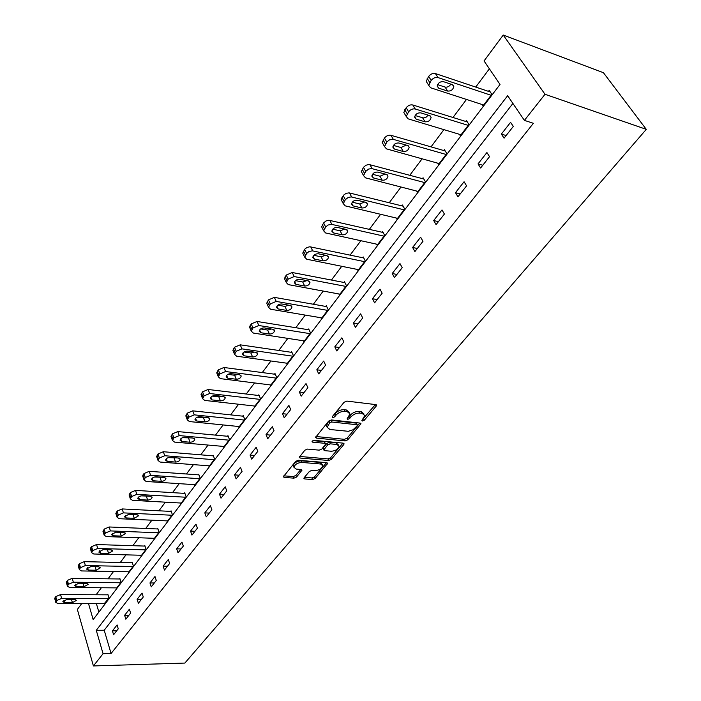 <?xml version="1.0" encoding="UTF-8"?>
<svg xmlns="http://www.w3.org/2000/svg" width="701" height="701" viewBox="0 0 701 701"><rect width="100%" height="100%" fill="white"/><g stroke="black" fill="none" stroke-linecap="round" stroke-linejoin="round"><path stroke-width="1.05" d="M362.443 421.021L364.318 420.223L376.192 406.142L376.551 405.309L375.745 404.608L346.855 401.086L344.095 402.26L332.309 416.648L332.677 417.717L334.587 416.902L336.103 415.062C338.557 412.486 341.475 411.25 344.831 411.356L347.258 411.636L349.965 413.932L347.1 418.883L347.696 419.382L349.58 418.576L351.105 416.753C353.567 414.203 356.45 412.985 359.753 413.082L362.137 413.353L364.765 415.588L361.865 420.539L362.443 421.021M362.776 419.189L375.385 404.565M332.896 415.921L335.35 413.432L336.103 415.062M347.968 417.577L350.342 415.132L351.105 416.753M304.216 477.618L303.91 478.31L304.769 478.949L312.646 479.528L315.222 478.441L327.682 463.308L326.85 462.66L298.311 460.259L295.664 461.389L283.335 476.768L284.22 477.442L293.956 478.152L296.558 477.048L302 470.152L301.132 469.486L296.313 469.109L293.956 467.304C294.884 464.377 297.504 462.756 301.807 462.432L320.594 463.992L322.837 465.736C321.908 468.627 319.314 470.248 315.064 470.59L311.963 470.345L309.369 471.449L304.216 477.618M512.904 103.45L104.221 630.225L111.073 653.516L103.065 653.718L93.399 665.95L184.854 663.067L646.287 129.352L603.43 72.702L503.239 35.05L484.04 60.943L500.006 84.453L93.163 619.605L88.51 603.587M111.073 653.516L533.391 123.297L524.392 120.379L545.01 94.284L646.287 129.352M345.164 440.929L347.801 439.807L360.989 423.781L360.174 423.097L331.389 419.943L328.664 421.091L315.608 437.406L316.475 438.116L345.164 440.929L344.428 439.325L347.065 438.204L359.815 423.053M343.779 444.574L331.284 459.392L328.681 460.496L300.124 458.051L299.239 457.367L304.812 450.217L307.485 449.078L319.2 450.147L321.847 449.026L325.72 444.005L324.87 443.321L312.637 442.156L312.024 441.656L314.127 440.342L343.28 443.155L344.103 443.821L343.779 444.574L343.122 443.137M510.573 122.333L501.373 134.084L504.072 138.176L513.307 126.425L510.573 122.333M486.915 152.546L478.029 163.894L480.614 168.003L489.543 156.656L486.915 152.546M464.071 181.734L455.484 192.687L457.963 196.806L466.586 185.844L464.071 181.734M441.989 209.932L433.691 220.526L436.075 224.644L444.408 214.05L441.989 209.932M420.635 237.201L412.617 247.453L414.904 251.571L422.966 241.319L420.635 237.201M399.982 263.585L392.218 273.504L394.418 277.622L402.216 267.703L399.982 263.585M379.995 289.119L372.468 298.722L374.588 302.841L382.141 293.237L379.995 289.119M360.629 313.855L353.339 323.161L355.381 327.271L362.697 317.965L360.629 313.855M341.869 337.821L334.806 346.837L336.76 350.938L343.858 341.922L341.869 337.821M323.678 361.05L316.826 369.795L318.718 373.896L325.588 365.151L323.678 361.05M306.03 383.587L299.388 392.069L301.211 396.153L307.879 387.671L306.03 383.587M288.917 405.45L282.468 413.686L284.22 417.761L290.696 409.533L288.917 405.45M272.295 426.681L266.029 434.681L267.721 438.738L274.012 430.747L272.295 426.681M256.154 447.291L250.064 455.063L251.703 459.12L257.81 451.348L256.154 447.291M240.469 467.33L234.555 474.884L236.132 478.914L242.064 471.37L240.469 467.33M225.223 486.801L219.474 494.144L220.999 498.166L226.765 490.823L225.223 486.801M210.405 505.728L204.806 512.878L206.278 516.882L211.886 509.741L210.405 505.728M195.982 524.146L190.541 531.104L191.96 535.091L197.419 528.142L195.982 524.146M181.953 542.075L176.652 548.839L178.019 552.817L183.338 546.053L181.953 542.075M168.293 559.521L163.131 566.11L164.455 570.071L169.633 563.481L168.293 559.521M154.982 576.511L149.961 582.934L151.241 586.868L156.279 580.463L154.982 576.511M142.023 593.072L137.124 599.32L138.369 603.246L143.276 596.998L142.023 593.072M129.396 609.204L124.62 615.294L125.821 619.202L130.605 613.112L129.396 609.204M117.085 624.924L112.432 630.874L113.588 634.755L118.259 628.815L117.085 624.924M489.386 68.812L475.725 87.082M466.48 99.446L452.986 117.488M443.908 129.632L431.027 146.868M422.09 158.812L409.787 175.276M401.007 187.018L389.239 202.755M380.599 214.304L369.357 229.35M360.857 240.715L350.097 255.103M341.738 266.292L331.442 280.058M323.205 291.073L313.356 304.252M305.25 315.091L295.813 327.709M287.831 338.39L278.796 350.474M270.928 360.989L262.27 372.564M254.524 382.93L246.235 394.023M238.594 404.24L230.647 414.869M223.12 424.937L215.496 435.128M208.074 445.056L200.766 454.835M193.441 464.623L186.44 473.999M179.219 483.655L172.499 492.645M165.375 502.17L158.925 510.801M151.898 520.195L145.703 528.475M138.772 537.746L132.831 545.693M125.987 554.85L120.283 562.474M113.527 571.508L108.059 578.824M101.382 587.753L96.133 594.772M96.379 603.596L98.876 612.078M481.911 104.467L482.919 106L491.822 94.284L489.202 90.368L488.457 91.349M459.427 134.32L460.32 135.74L468.925 124.419L466.41 120.493L465.692 121.439M437.687 163.167L438.484 164.49L446.791 153.545L444.381 149.602L443.68 150.522M416.639 191.058L417.358 192.293L425.393 181.708L423.071 177.756L422.405 178.641M396.267 218.037L396.906 219.194L404.696 208.951L402.462 204.999L401.813 205.857M376.533 244.158L377.112 245.245L384.656 235.326L382.509 231.365L381.879 232.197M357.414 269.456L357.939 270.481L365.247 260.868L363.179 256.916L362.566 257.714M338.872 293.973L339.354 294.937L346.434 285.622L344.445 281.671L343.858 282.45M320.892 317.737L321.33 318.657L328.199 309.623L326.28 305.671L325.711 306.425M303.445 340.791L303.848 341.667L310.517 332.896L308.668 328.953L308.107 329.689M286.507 363.162L286.884 363.994L293.351 355.486L291.572 351.543L291.029 352.261M270.06 384.884L270.402 385.681L276.685 377.418L274.967 373.484L274.45 374.176M254.086 405.984L254.402 406.746L260.5 398.711L258.844 394.794L258.336 395.46M238.55 426.488L238.848 427.216L244.78 419.408L243.177 415.5L242.686 416.149M223.453 446.423L223.724 447.115L229.49 439.527L227.948 435.628L227.466 436.259M208.767 465.806L209.021 466.472L214.629 459.094L213.139 455.203L212.666 455.816M194.475 484.663L194.712 485.302L200.162 478.117L198.725 474.244L198.269 474.84M180.56 503.011L180.779 503.633L186.089 496.641L184.705 492.777L184.258 493.364M167.013 520.887L167.224 521.483L172.393 514.674L171.053 510.819L170.615 511.388M153.817 538.289L154.01 538.859L159.048 532.225L157.751 528.396L157.331 528.948M140.962 555.245L141.146 555.797L146.053 549.339L144.8 545.518L144.388 546.053M128.432 571.771L128.598 572.305L133.383 566.005L132.174 562.202L131.77 562.728M116.208 587.885L116.366 588.402L121.036 582.259L119.862 578.474L119.468 578.982M104.291 603.605L108.997 598.111L107.858 594.334L107.481 594.834M93.399 665.95L77.364 609.449L81.71 603.579M524.392 120.379L507.638 95.695L96.274 630.33L103.065 653.718M545.01 94.284L503.239 35.05M104.221 630.225L96.274 630.33M501.373 134.084L506.131 135.556M478.029 163.894L482.779 165.252M455.484 192.687L460.224 193.94M433.691 220.526L438.414 221.674M412.617 247.453L417.323 248.496M392.218 273.504L396.906 274.459M372.468 298.722L377.138 299.59M353.339 323.161L357.992 323.941M334.806 346.837L339.433 347.547M316.826 369.795L321.435 370.435M299.388 392.069L303.971 392.639M282.468 413.686L287.024 414.195M266.029 434.681L270.568 435.119M250.064 455.063L254.586 455.448M234.555 474.884L239.05 475.208M219.474 494.144L223.943 494.415M204.806 512.878L209.249 513.097M190.541 531.104L194.957 531.279M176.652 548.839L181.042 548.971M163.131 566.11L167.495 566.206M149.961 582.934L154.299 582.987M137.124 599.32L141.436 599.337M124.62 615.294L128.905 615.276M112.432 630.874L116.69 630.812M364.047 414.081L361.374 411.741L362.137 413.353M350.342 415.132C352.805 412.591 355.687 411.364 358.991 411.469L361.374 411.741M349.247 412.398L346.496 410.006L347.258 411.636M335.35 413.432C337.803 410.856 340.712 409.621 344.077 409.726L346.496 410.006M316.037 436.513L344.428 439.325M357.238 425.77L356.905 424.736L331.643 421.993L329.742 422.808L327.113 427.207L329.873 429.494L348.327 431.299L353.015 429.792L357.238 425.77M357.326 424.902L356.152 423.132L356.905 424.736M327.043 427.058L326.377 425.586L327.428 423.097L329.006 421.178L330.898 420.372L356.152 423.132M342.92 443.12L330.574 457.797L331.284 459.392M299.704 456.456L327.972 458.901L330.574 457.797M325.527 443.575L324.142 441.709L312.909 440.622M331.196 451.242C335.516 450.927 338.154 449.262 339.1 446.257L336.874 444.469L330.276 443.838L327.63 444.96L323.757 449.972L324.607 450.647L331.196 451.242M338.583 445.109L336.147 442.866L336.874 444.469M323.231 448.78L323.363 447.624L326.903 443.356L329.558 442.226L336.147 442.866M322.364 464.658L319.884 462.397L320.594 463.992M293.728 466.77L293.272 465.683C294.201 462.756 296.812 461.135 301.115 460.82L319.884 462.397M283.826 475.848L293.281 476.549L295.883 475.444L300.825 469.46M304.418 477.381L311.963 477.942L314.53 476.846L326.5 462.634M490.262 91.954L435.391 73.552C432.92 73.027 430.677 73.973 428.661 76.383L426.199 81.342L427.592 83.55M483.655 105.027L430.589 87.756L428.732 85.364L431.203 80.396C433.227 77.986 435.479 77.04 437.959 77.557L491.077 95.275M437.608 84.628L445.091 87.09C447.431 87.467 449.341 86.477 450.848 84.129M438.686 88.151L447.641 91.077C451.006 91.244 453.056 89.71 453.792 86.477L452.373 84.628L443.409 81.658C440.026 81.474 437.967 83.007 437.231 86.258L438.686 88.151L437.24 85.864M467.339 121.956L412.784 104.975C410.322 104.502 408.122 105.43 406.168 107.761L403.82 112.467L405.064 114.535M461.039 134.802L408.131 118.846L406.238 116.497L408.604 111.792C410.558 109.461 412.775 108.532 415.237 108.997L468.198 125.374M415.141 115.542L423.43 117.961L426.112 117.198L428.171 115.157M416.157 119.126L425.086 121.834C428.381 121.965 430.379 120.493 431.097 117.417L429.652 115.612L420.714 112.861C417.402 112.712 415.386 114.184 414.677 117.277L416.157 119.126L414.712 116.734M445.214 150.96L390.965 135.311C388.512 134.89 386.347 135.801 384.455 138.053L382.211 142.522L383.324 144.467M439.168 163.578L386.444 148.857L384.534 146.57L386.794 142.093L389.327 139.946L392.875 139.254L446.099 154.465M393.463 145.405L400.954 147.525L406.256 145.107M394.409 149.041L403.303 151.53C406.527 151.635 408.49 150.224 409.174 147.289L407.71 145.528L398.808 142.986C395.557 142.873 393.594 144.283 392.902 147.236L394.409 149.041L392.963 146.553M423.816 179.018L368.98 164.49L365.948 165.234L363.477 167.311L361.33 171.57L362.329 173.384M418.024 191.408L365.501 177.852L363.556 175.618L365.72 171.368L368.7 169.046L371.696 168.573L424.727 182.593M372.52 174.269L379.995 176.223L385.068 174.05M373.388 177.94L382.247 180.236C385.41 180.315 387.329 178.957 387.995 176.153L386.505 174.426L377.646 172.095C374.457 171.999 372.529 173.366 371.863 176.179L373.388 177.94L371.968 175.381M403.128 206.182L349.063 192.863L346.11 193.345L343.516 195.202L341.15 199.645L342.044 201.345M397.555 218.344L345.251 205.875L343.288 203.702L345.356 199.654L348.274 197.393L351.227 196.92L404.039 209.809M352.296 202.177L359.727 203.973L364.573 202.028M353.067 205.884L361.882 207.995C364.993 208.048 366.868 206.734 367.517 204.052L366.01 202.379L357.186 200.223C354.058 200.162 352.174 201.476 351.525 204.166L353.067 205.884L351.674 203.255M383.114 232.478L328.9 220.237L325.956 220.981L323.599 222.953L321.628 226.809L322.425 228.395M377.743 244.421L325.667 232.986L323.678 230.866L325.667 227.01L328.024 225.039L331.442 224.32L384.025 236.158M332.738 229.174L340.116 230.822L344.734 229.087M333.413 232.907L342.193 234.844C345.234 234.87 347.074 233.608 347.705 231.05L346.18 229.411L337.391 227.439C334.333 227.404 332.484 228.666 331.853 231.242L333.413 232.907L332.046 230.235M363.723 257.959L309.842 246.761L306.933 247.506L304.917 249.048L302.736 253.105L303.445 254.577M358.544 269.683L306.714 259.221L304.707 257.162L306.609 253.482L308.922 251.563L312.287 250.835L364.634 261.675M313.82 255.313L321.128 256.811L325.518 255.269M314.39 259.072L323.126 260.842C326.114 260.842 327.919 259.615 328.532 257.171L326.981 255.576L318.245 253.771C315.24 253.762 313.426 254.98 312.812 257.442L314.39 259.072L313.067 256.356M344.945 282.661L292.256 272.514L286.262 275.046L284.44 278.56L285.079 279.936M339.941 294.166L288.356 284.624L286.332 282.617L288.164 279.103L294.175 276.562L345.838 286.402M295.515 280.628L302.736 281.995L306.889 280.628M295.971 284.396L304.663 286.017C307.599 285.999 309.369 284.816 309.956 282.468L308.396 280.917L299.704 279.27C296.751 279.278 294.972 280.461 294.376 282.818L295.971 284.396L294.683 281.662M326.736 306.609L274.371 297.373L268.465 299.87L266.713 303.226L267.291 304.506M321.899 317.912L270.577 309.229L268.544 307.283L270.297 303.927L276.22 301.421L327.621 310.377M277.798 305.163L284.921 306.39L288.83 305.198M278.131 308.939L286.77 310.412C289.653 310.368 291.388 309.22 291.966 306.977L290.389 305.47L281.741 303.971C278.84 303.997 277.097 305.145 276.518 307.397L278.131 308.939L276.877 306.188M309.08 329.847L257.039 321.47L251.221 323.923L249.538 327.139L250.055 328.331M304.4 340.94L253.35 333.071L251.291 331.187L252.991 327.98L258.818 325.509L309.956 333.632M260.632 328.944L267.642 330.04L271.313 329.006M260.825 332.73L269.421 334.053C272.26 334 273.96 332.887 274.52 330.732L272.934 329.268L264.33 327.91C261.482 327.954 259.773 329.067 259.204 331.231L260.825 332.73L259.624 329.969M291.949 352.393L240.233 344.831L234.502 347.249L232.881 350.325L233.345 351.429M287.419 363.293L236.64 356.204L234.572 354.364L236.202 351.297L241.941 348.87L292.808 356.196M244.009 352.007L250.888 352.989L254.297 352.104M244.053 355.793L252.597 356.993C255.392 356.914 257.057 355.845 257.609 353.768L256.005 352.349L247.453 351.122C244.649 351.192 242.967 352.261 242.423 354.347L244.053 355.793L242.888 353.041M275.327 374.29L223.926 367.49L218.283 369.874L216.723 372.827L217.135 373.852M270.928 384.998L220.429 378.636L218.353 376.858L219.921 373.913L225.573 371.521L276.159 378.111M227.895 374.387L234.625 375.254L237.77 374.509M227.781 378.172L236.272 379.25C239.015 379.153 240.653 378.111 241.188 376.122L239.584 374.737L231.076 373.642C228.316 373.729 226.668 374.772 226.134 376.77L227.781 378.172L226.66 375.429M259.177 395.566L208.109 389.484L202.545 391.841L201.038 394.663L201.415 395.618M254.91 406.081L204.701 400.411L202.607 398.685L204.122 395.863L209.687 393.506L259.992 399.386M212.28 396.109L218.835 396.871L221.709 396.258M211.982 399.903L220.421 400.858C223.12 400.744 224.732 399.736 225.258 397.826L223.637 396.477L215.181 395.495C212.464 395.601 210.852 396.617 210.326 398.536L211.982 399.903L210.905 397.169M243.484 416.236L192.74 410.839L187.263 413.161L185.809 415.868L186.142 416.762M239.339 426.567L189.419 421.555L187.316 419.89L188.779 417.174L194.273 414.852L244.281 420.065M197.147 417.209L203.5 417.866L206.076 417.375M196.639 420.994L205.034 421.844C207.689 421.722 209.275 420.731 209.783 418.891L208.153 417.586L199.75 416.718C197.077 416.841 195.483 417.822 194.974 419.671L196.639 420.994L195.605 418.287M228.228 436.329L177.817 431.579L172.42 433.866L171.018 436.478L171.316 437.301M224.206 446.484L174.584 442.103L172.472 440.482L173.874 437.88L179.29 435.584L229.008 440.167M182.47 437.713L190.865 437.897M181.734 441.49L190.076 442.235C192.687 442.094 194.247 441.139 194.747 439.361L193.108 438.099L184.757 437.336C182.129 437.468 180.56 438.432 180.061 440.21L181.734 441.49L180.744 438.808M213.402 455.878L163.315 451.733L157.988 453.994L156.638 456.5L156.91 457.271M209.485 465.858L160.161 462.064L158.04 460.487L159.399 457.99L164.735 455.729L214.155 459.707M168.258 457.63L176.03 457.841M167.25 461.416L175.539 462.055C178.115 461.898 179.64 460.969 180.131 459.26L178.483 458.033L170.185 457.367C167.592 457.516 166.058 458.454 165.567 460.163L167.25 461.416L166.303 458.761M198.97 474.892L149.225 471.335L143.968 473.561L142.662 475.97L142.899 476.689M195.158 484.706L146.141 481.473L144.012 479.948L145.326 477.539L150.592 475.304L199.706 478.722M154.5 477.004L161.537 477.232M153.16 480.781L161.396 481.324C163.938 481.158 165.445 480.255 165.918 478.608L164.271 477.416L156.016 476.846C153.466 477.013 151.959 477.916 151.477 479.572L153.16 480.781L152.257 478.152M184.933 493.399L135.512 490.393L130.325 492.593L129.282 495.572M181.217 503.055L132.498 500.348L130.368 498.867L131.639 496.553L136.835 494.354L185.651 497.228M141.243 495.852L147.315 496.089M139.464 499.62L147.648 500.076C150.145 499.901 151.635 499.016 152.099 497.421L150.443 496.273L142.242 495.791C139.727 495.966 138.237 496.851 137.773 498.446L139.464 499.62L138.596 497.027M171.263 511.423L122.176 508.935L117.058 511.099L116.033 513.956M167.653 520.913L119.231 518.714L117.093 517.285L118.32 515.051L123.446 512.878L171.964 515.244M126.136 517.943L134.268 518.319L138.64 515.734L136.984 514.622L128.835 514.227L124.445 516.812L126.136 517.943L125.304 515.393M157.953 528.975L109.19 526.977L104.142 529.124L103.135 531.849M154.43 538.315L106.315 536.58L104.177 535.205L105.36 533.058L110.416 530.911L158.628 532.786M113.159 535.792L121.238 536.081L125.549 533.557L123.884 532.48L115.796 532.164L111.459 534.697L113.159 535.792L112.37 533.268M144.984 546.079L96.554 544.546L91.568 546.666L90.587 549.277M141.549 555.262L93.741 553.992L91.594 552.651L92.751 550.583L97.737 548.462L145.642 549.873M100.523 553.159L108.55 553.378L112.8 550.916L111.126 549.873L103.091 549.637L98.823 552.099L100.523 553.159L99.77 550.679M132.34 562.745L84.243 561.659L79.327 563.744L78.354 566.259M128.993 571.779L81.5 570.938L79.344 569.65L80.457 567.652L85.391 565.558L132.988 566.531M88.221 570.088L96.195 570.228L100.374 567.819L98.701 566.811L90.718 566.653L86.512 569.063L88.221 570.088L87.502 567.644M120.02 578.991L72.247 578.334L67.392 580.393L66.446 582.803M116.76 587.894L69.565 587.464L67.41 586.211L68.488 584.283L73.351 582.216L120.642 582.776M76.225 586.579L84.146 586.649L88.265 584.301L86.591 583.32L78.661 583.232L74.525 585.589L76.225 586.579L75.542 584.178M108.007 594.842L60.558 594.579L55.765 596.621L54.836 598.926M104.817 603.605L57.929 603.561L55.773 602.352L56.825 600.485L61.627 598.444L108.611 598.61M64.536 602.65L72.405 602.658L76.47 600.354L74.788 599.408L66.91 599.39L62.827 601.695L64.536 602.65L63.879 600.293M363.556 418.62L364.318 420.223M333.842 415.272L334.587 416.902M348.826 416.964L349.58 418.576M358.991 411.469L359.753 413.082M344.077 409.726L344.831 411.356M375.429 404.573L376.192 406.142M315.862 436.732L316.475 438.116M359.937 423.071L360.647 424.578M347.065 438.204L347.801 439.807M330.898 420.372L331.643 421.993M329.006 421.178L329.742 422.808M327.428 423.097L328.164 424.727M327.972 458.901L328.681 460.496M299.529 456.666L300.124 458.051M324.142 441.709L324.87 443.321M312.217 441.183L312.637 442.156M329.558 442.226L330.276 443.838M326.903 443.356L327.63 444.96M323.363 447.624L324.072 449.227M301.115 460.82L301.807 462.432M301.123 469.486L301.702 470.844M295.883 475.444L296.558 477.048M293.281 476.549L293.956 478.152M283.642 476.058L284.22 477.442M326.762 462.66L327.367 464.027M314.53 476.846L315.222 478.441M311.963 477.942L312.646 479.528M304.208 477.635L304.769 478.949M437.959 77.557L435.391 73.552M431.203 80.396L428.661 76.383M429.731 82.446L427.189 78.433M445.091 87.09L447.641 91.077M415.237 108.997L412.784 104.975M408.604 111.792L406.168 107.761M407.185 113.764L404.757 109.733M422.642 117.829L425.086 121.834M393.314 139.35L390.965 135.311M386.794 142.093L384.455 138.053M385.419 144.003L383.088 139.963M400.954 147.525L403.303 151.53M372.135 168.661L369.874 164.621M365.72 171.368L363.477 167.311M364.397 173.208L362.163 169.16M379.995 176.223L382.247 180.236M351.665 196.999L349.501 192.95M345.356 199.654L343.21 195.597M344.077 201.432L341.93 197.375M359.727 203.973L361.882 207.995M331.871 224.39L329.794 220.342M325.667 227.01L323.599 222.953M324.423 228.736L322.364 224.67M340.116 230.822L342.193 234.844M312.716 250.905L310.718 246.848M306.609 253.482L304.628 249.425M305.408 255.146L303.437 251.089M321.128 256.811L323.126 260.842M294.175 276.562L292.256 272.514M288.164 279.103L286.262 275.046M287.007 280.724L285.105 276.658M302.736 281.995L304.663 286.017M276.22 301.421L274.371 297.373M270.297 303.927L268.465 299.87M269.175 305.487L267.344 301.43M284.921 306.39L286.77 310.412M258.818 325.509L257.039 321.47M252.991 327.98L251.221 323.923M251.896 329.496L250.134 325.439M267.642 330.04L269.421 334.053M241.941 348.87L240.233 344.831M236.202 351.297L234.502 347.249M235.142 352.769L233.451 348.721M250.888 352.989L252.597 356.993M225.573 371.521L223.926 367.49M219.921 373.913L218.283 369.874M218.896 375.342L217.266 371.302M234.625 375.254L236.272 379.25M209.687 393.506L208.109 389.484M204.122 395.863L202.545 391.841M203.124 397.248L201.555 393.226M218.835 396.871L220.421 400.858M194.273 414.852L192.74 410.839M188.779 417.174L187.263 413.161M187.807 418.523L186.3 414.501M203.5 417.866L205.034 421.844M179.29 435.584L177.817 431.579M173.874 437.88L172.42 433.866M172.937 439.185L171.482 435.181M188.595 438.265L190.076 442.235M164.735 455.729L163.315 451.733M159.399 457.99L157.988 453.994M158.487 459.26L157.077 455.264M174.111 458.103L175.539 462.055M150.592 475.304L149.225 471.335M145.326 477.539L143.968 473.561M144.432 478.774L143.083 474.796M160.021 477.39L161.396 481.324M136.835 494.354L135.512 490.393M131.639 496.553L130.325 492.593M130.772 497.754L129.466 493.793M146.325 496.15L147.648 500.076M123.446 512.878L122.176 508.935M118.32 515.051L117.058 511.099M117.479 516.225L116.217 512.273M132.988 514.429L134.268 518.319M110.416 530.911L109.19 526.977M105.36 533.058L104.142 529.124M104.545 534.197L103.327 530.263M120.046 532.331L121.238 536.081M97.737 548.462L96.554 544.546M92.751 550.583L91.568 546.666M91.954 551.687L90.771 547.77M107.437 549.759L108.55 553.378M85.391 565.558L84.243 561.659M80.457 567.652L79.327 563.744M79.686 568.73L78.547 564.831M95.143 566.741L96.195 570.228M73.351 582.216L72.247 578.334M68.488 584.283L67.392 580.393M67.734 585.335L66.639 581.444M83.165 583.276L84.146 586.649M61.627 598.444L60.558 594.579M56.825 600.485L55.765 596.621M56.089 601.511L55.028 597.646M71.484 599.399L72.405 602.658M376.323 404.827L376.551 405.309M360.778 423.325L360.989 423.781M326.377 425.586L327.113 427.207M323.038 448.36L323.757 449.972M293.272 465.683L293.956 467.304M428.732 85.364L426.199 81.342M452.68 84.76L453.792 86.477M406.238 116.497L403.82 112.467M430.099 115.796L431.097 117.417M384.534 146.57L382.211 142.522M408.28 145.773L409.174 147.289M363.556 175.618L361.33 171.57M387.189 174.724L387.995 176.153M343.288 203.702L341.15 199.645M366.789 202.72L367.517 204.052M323.678 230.866L321.628 226.809M347.056 229.797L347.705 231.05M304.707 257.162L302.736 253.105M327.945 256.005L328.532 257.171M286.332 282.617L284.44 278.56M309.439 281.381L309.956 282.468M268.544 307.283L266.713 303.226M291.493 305.96L291.966 306.977M251.291 331.187L249.538 327.139M274.1 329.785L274.52 330.732M234.572 354.364L232.881 350.325M257.223 352.892L257.609 353.768M218.353 376.858L216.723 372.827M240.846 375.307L241.188 376.122M202.607 398.685L201.038 394.663M224.951 397.055L225.258 397.826M187.316 419.89L185.809 415.868M209.503 418.182L209.783 418.891M172.472 440.482L171.018 436.478M194.492 438.703L194.747 439.361M158.04 460.487L156.638 456.5M179.903 458.647L180.131 459.26M144.012 479.948L142.662 475.97M165.716 478.029L165.918 478.608M130.368 498.867L129.063 494.906M151.915 496.886L152.099 497.421M117.093 517.285L115.831 513.334M138.474 515.235L138.64 515.734M104.177 535.205L102.959 531.27M125.4 533.093L125.549 533.557M91.594 552.651L90.42 548.734M112.659 550.478L112.8 550.916M79.344 569.65L78.214 565.751M67.41 586.211L66.315 582.329M55.773 602.352L54.713 598.488"/></g></svg>
